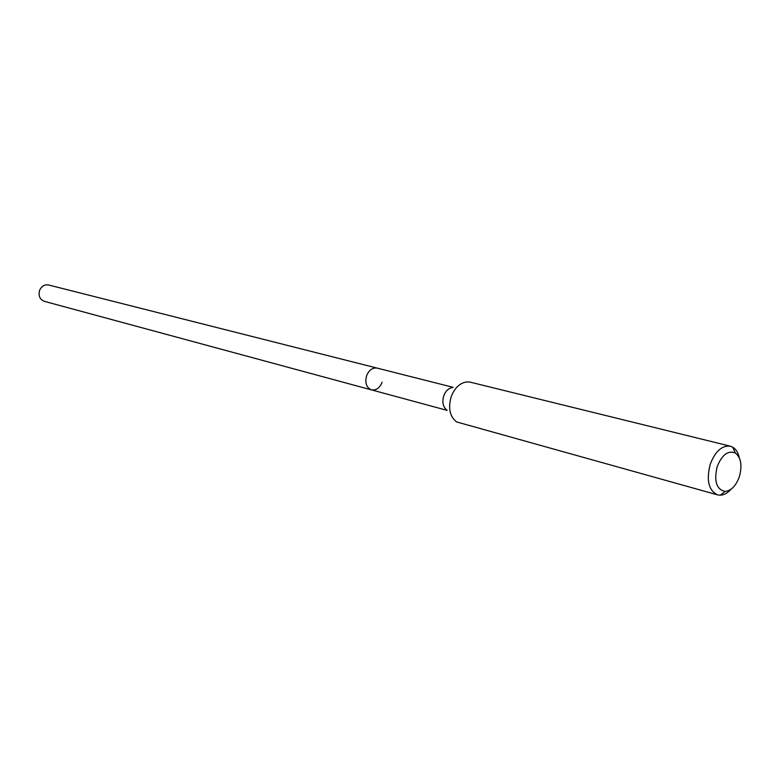 <?xml version="1.0" encoding="UTF-8"?>
<svg xmlns="http://www.w3.org/2000/svg" width="780" height="780" viewBox="0 0 780 780"><rect width="100%" height="100%" fill="white"/><g stroke="black" fill="none" stroke-linecap="round" stroke-linejoin="round"><path stroke-width="1.17" d="M453.131 387.328L48.584 284.993C44.479 284.359 41.467 286.192 39.556 290.491C38.23 295.844 39.819 299.462 44.304 301.324L371.456 389.883C366.424 387.65 364.796 382.96 366.581 375.814C368.979 370.032 372.508 367.468 377.159 368.111C372.508 367.468 368.979 370.032 366.581 375.814C364.796 382.96 366.424 387.65 371.456 389.883C376.165 390.585 379.723 388.021 382.142 382.19M446.774 409.958C443.001 406.916 441.977 402.236 443.723 395.938C445.673 390.858 448.656 388.05 452.654 387.514M730.324 446.189L470.272 382.171L467.015 381.878C459.927 382.805 454.633 387.816 451.132 396.903C448.022 408.194 449.826 416.53 456.534 421.912L717.571 494.871C708.64 490.493 706.183 480.314 710.2 464.324C715.221 451.318 721.929 445.282 730.324 446.189L732.829 447.223C736.047 449.221 738.221 452.77 739.352 457.87M731.172 489.119C727.691 493.009 724.054 495.037 720.271 495.202L717.571 494.871M717.171 466.664C721.978 454.798 728.013 450.226 735.257 452.927C741.019 457.519 742.394 465.416 739.372 476.619C736.027 485.745 731.299 490.678 725.185 491.419C716.479 489.518 713.807 481.27 717.171 466.664M447.096 410.358L371.456 389.883M735.257 452.927L732.829 447.223M725.185 491.419L720.271 495.202"/></g></svg>
